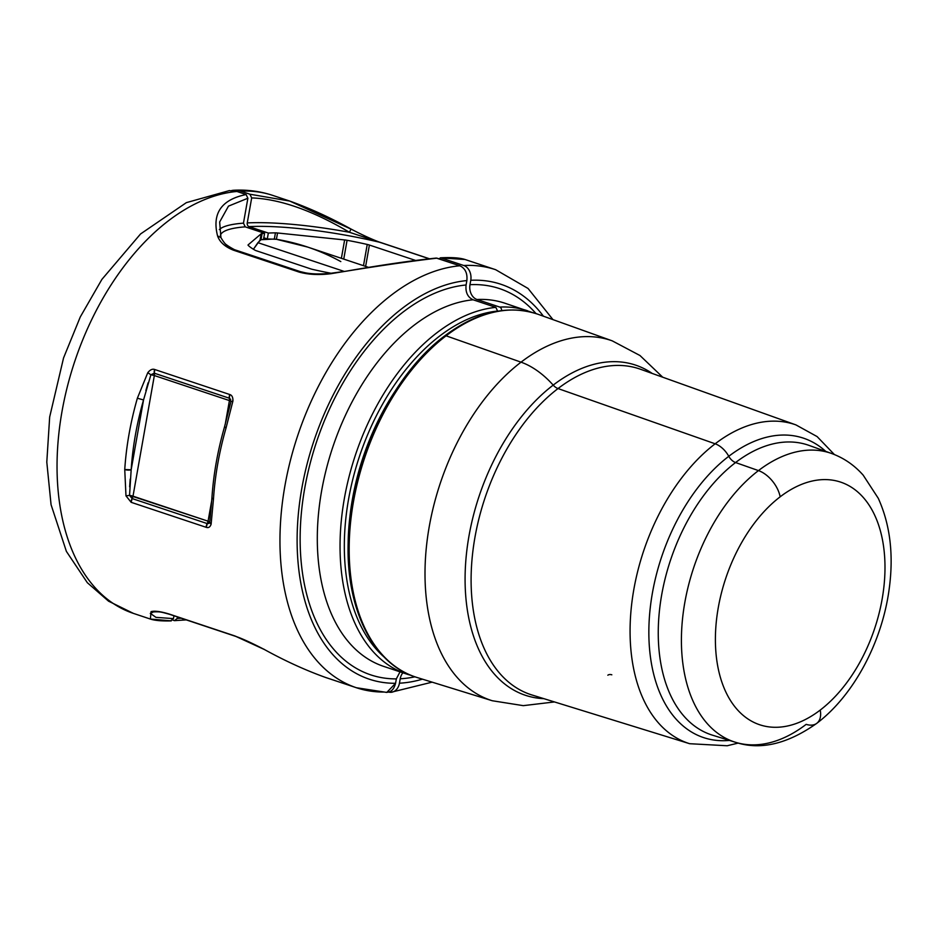 <?xml version="1.0" encoding="UTF-8"?>
<svg xmlns="http://www.w3.org/2000/svg" width="936" height="936" viewBox="0 0 936 936"><rect width="100%" height="100%" fill="white"/><g stroke="black" fill="none" stroke-linecap="round" stroke-linejoin="round"><path stroke-width="1.4" d="M233.45 250.169L233.438 250.181A3.042 1.872 -71.6 0 1 234.538 249.701L300.269 271.615A3.042 1.872 108.4 0 0 299.169 272.095L233.438 250.181C225.003 246.835 219.714 242.085 217.573 235.93C211.875 213.42 221.399 199.625 246.121 194.536L247.876 198.245L243.465 223.154A124.582 22.967 10 0 0 219.328 229.589A124.582 22.967 -170 0 1 243.465 223.154L245.232 226.851L264.596 233.31A95.718 17.644 10 0 0 262.103 233.544A6.072 1.123 10 0 0 261.156 233.813A6.072 1.123 -170 0 1 262.103 233.544L261.004 239.71L260.044 240.131L261.156 233.813L248.134 244.869A6.072 1.123 10 0 0 248.18 245.349A95.718 17.644 10 0 0 255.013 250.193A6.072 1.123 10 0 0 256.522 250.813L310.588 268.843A6.072 1.123 10 0 0 312.753 269.439A95.718 17.644 10 0 0 331.028 273.242A95.718 17.644 -170 0 1 312.753 269.439A6.072 1.123 -170 0 1 310.588 268.843L256.522 250.813A6.072 1.123 -170 0 1 255.013 250.193A95.718 17.644 -170 0 1 248.18 245.349A6.072 1.123 -170 0 1 248.028 245.033A6.072 1.123 -170 0 1 248.134 244.869L261.156 233.813L260.044 240.131L253.41 249.245L257.926 242.67L344.284 271.452L257.926 242.67L261.004 239.71L267.298 238.937L276.424 239.288L307.605 247.057L369.065 267.544M348.8 529.472A182.321 111.992 -71.6 0 1 394.7 391.774A182.321 111.992 108.4 0 0 348.8 529.472M780.156 496.817A127.893 78.566 -71.6 0 1 882.589 540.423A127.893 78.566 -71.6 0 1 820.24 710.061A127.893 78.566 -71.6 0 1 717.795 666.455A127.893 78.566 -71.6 0 1 780.156 496.817A127.893 78.566 108.4 0 0 717.795 666.455A127.893 78.566 108.4 0 0 820.24 710.061A24.313 14.215 52.6 0 1 816.812 723.306A24.313 14.215 -127.4 0 0 820.24 710.061A127.893 78.566 108.4 0 0 882.589 540.423A127.893 78.566 108.4 0 0 780.156 496.817A24.313 14.215 -127.4 0 0 758.464 470.597A24.313 14.215 52.6 0 1 780.156 496.817M735.392 742.26A152.205 93.495 -71.6 0 1 682.157 622.814A152.205 93.495 -71.6 0 1 758.464 470.597A152.205 93.495 -71.6 0 1 831.648 453.504A152.205 93.495 108.4 0 0 758.464 470.597L735.567 462.548A152.732 93.822 -71.6 0 1 809.008 445.396A152.732 93.822 108.4 0 0 735.567 462.548L758.464 470.597A152.205 93.495 108.4 0 0 682.157 622.814A152.205 93.495 108.4 0 0 735.392 742.26A152.205 93.495 108.4 0 0 806.165 724.359A24.313 14.215 -127.4 0 0 816.812 723.306C787.34 744.143 760.207 750.461 735.392 742.26L712.425 735.158A152.732 93.822 -71.6 0 1 659.002 615.291A152.732 93.822 -71.6 0 1 735.567 462.548A152.732 93.822 108.4 0 0 659.002 615.291A152.732 93.822 108.4 0 0 712.425 735.158M728.77 456.3A9.114 5.335 -127.4 0 0 735.567 462.548A9.114 5.335 52.6 0 1 728.77 456.3A157.833 96.958 -71.6 0 1 825.751 451.398A157.833 96.958 108.4 0 0 728.77 456.3A18.229 10.67 -127.4 0 0 715.151 443.793A168.035 103.217 -71.6 0 1 795.951 424.909A168.035 103.217 108.4 0 0 715.151 443.793A18.229 10.67 52.6 0 1 728.77 456.3A157.833 96.958 108.4 0 0 648.847 632.806A157.833 96.958 108.4 0 0 729.413 740.411A157.833 96.958 -71.6 0 1 648.847 632.806A157.833 96.958 -71.6 0 1 728.77 456.3M531.999 695.003L531.999 694.992A171.686 105.464 108.4 0 0 532.011 695.003A171.686 105.464 -71.6 0 1 471.943 560.255A171.686 105.464 -71.6 0 1 558.02 388.557A171.686 105.464 108.4 0 0 471.943 560.255A171.686 105.464 108.4 0 0 531.999 694.992L689.68 743.71A168.035 103.217 -71.6 0 1 630.899 611.84A168.035 103.217 -71.6 0 1 715.151 443.793A168.035 103.217 108.4 0 0 630.899 611.84A168.035 103.217 108.4 0 0 689.68 743.71L727.19 745.758L738.223 743.079M558.02 388.557L715.151 443.793L558.02 388.557A171.686 105.464 -71.6 0 1 640.563 369.275A171.686 105.464 108.4 0 0 640.563 369.275A171.686 105.464 108.4 0 0 558.02 388.557A9.114 5.335 52.6 0 1 553.188 385.117A174.037 106.903 -71.6 0 1 652.263 373.464A174.037 106.903 108.4 0 0 553.188 385.117A9.114 5.335 -127.4 0 0 558.02 388.557M607.838 675.207A9.114 5.335 52.6 0 1 611.828 674.809A9.114 5.335 -127.4 0 0 607.838 675.207M543.863 698.665A174.037 106.903 -71.6 0 1 465.18 572.399A174.037 106.903 -71.6 0 1 553.188 385.117A174.037 106.903 108.4 0 0 465.18 572.399A174.037 106.903 108.4 0 0 543.863 698.665M662.711 377.208L639.978 355.516L612.249 340.856L538.13 314.309C508.26 304.434 477.103 311.63 444.67 335.919A3.042 1.778 52.6 0 1 446.086 335.813A3.042 1.778 -127.4 0 0 444.67 335.919C390.487 376.132 349.058 465.145 348.157 542.845C346.133 610.003 373.593 664.782 417.07 677.5A191.435 117.597 -71.6 0 1 350.111 527.26A191.435 117.597 -71.6 0 1 446.086 335.813A191.435 117.597 108.4 0 0 350.111 527.26A191.435 117.597 108.4 0 0 417.07 677.5L492.289 700.748A189.692 116.532 -71.6 0 1 425.938 551.866A189.692 116.532 -71.6 0 1 521.036 362.162A60.77 35.545 52.6 0 1 553.188 385.117A60.77 35.545 -127.4 0 0 521.036 362.162A189.692 116.532 -71.6 0 1 612.249 340.856A189.692 116.532 108.4 0 0 521.036 362.162L446.086 335.813A191.435 117.597 -71.6 0 1 538.13 314.309A191.435 117.597 108.4 0 0 446.086 335.813L521.036 362.162A189.692 116.532 108.4 0 0 425.938 551.866A189.692 116.532 108.4 0 0 492.289 700.748L523.271 705.65L554.463 701.942M402.878 672.797A12.156 9.325 -92.9 0 0 400.222 678.775L399.438 683.198A12.156 9.325 87.1 0 1 388.861 692.102A12.156 9.325 -92.9 0 0 390.955 692.301A12.156 9.325 -92.9 0 0 399.438 683.198L400.222 678.775A12.156 9.325 87.1 0 1 402.878 672.797M229.226 190.593L236.913 191.47A220.311 135.334 108.4 0 0 66.655 389.423A220.311 135.334 108.4 0 0 133.415 613.396A220.311 135.334 -71.6 0 1 66.655 389.423A220.311 135.334 -71.6 0 1 236.913 191.47L246.121 194.536C221.399 199.625 211.875 213.42 217.573 235.93L220.931 237.557L217.573 235.93C219.714 242.085 225.003 246.835 233.438 250.181L299.169 272.095C308.4 274.634 318.989 275.172 330.923 273.71C372.095 266.818 407.441 261.635 436.983 258.161C407.441 261.635 372.095 266.818 330.923 273.71C318.989 275.172 308.4 274.634 299.169 272.095L303.229 272.364C310.483 274.096 319.738 274.388 331.016 273.242L345.934 271.218C381.057 265.052 411.173 260.676 436.281 258.067L459.845 265.777C465.25 268.316 467.579 273.253 466.853 280.578L466.081 284.989C465.344 292.313 467.684 297.25 473.089 299.789L495.834 307.371L497.589 311.068A188.405 115.736 108.4 0 0 358.968 457.903A188.405 115.736 108.4 0 0 384.099 657.037A188.405 115.736 -71.6 0 1 358.968 457.903A188.405 115.736 -71.6 0 1 497.589 311.068L495.834 307.371A191.435 117.597 108.4 0 0 348.309 479.723A191.435 117.597 108.4 0 0 406.411 673.967A191.435 117.597 108.4 0 0 410.974 675.324M501.532 310.623A3.042 2.328 -92.9 0 0 499.742 307.078A191.435 117.597 -71.6 0 1 527.483 310.74A191.435 117.597 108.4 0 0 499.742 307.078L476.997 299.497A191.435 117.597 -71.6 0 1 504.738 303.159A191.435 117.597 108.4 0 0 476.997 299.497A12.156 9.325 87.1 0 1 469.989 284.696A203.592 125.061 -71.6 0 1 536.024 313.595A203.592 125.061 108.4 0 0 469.989 284.696L470.761 280.285A208.155 127.869 -71.6 0 1 543.406 316.204A208.155 127.869 108.4 0 0 470.761 280.285A12.156 9.325 -92.9 0 0 463.753 265.496A220.311 135.334 -71.6 0 1 495.67 269.708A220.311 135.334 108.4 0 0 463.753 265.496L440.996 257.915L465.04 259.494L440.996 257.915L463.753 265.496A12.156 9.325 87.1 0 1 470.761 280.285L469.989 284.696A12.156 9.325 -92.9 0 0 476.997 299.497L499.742 307.078A3.042 2.328 87.1 0 1 501.532 310.623M414.952 676.81A203.592 125.061 -71.6 0 1 400.222 678.775A203.592 125.061 108.4 0 0 414.952 676.81M422.428 679.162A208.155 127.869 -71.6 0 1 399.438 683.198A208.155 127.869 108.4 0 0 422.428 679.162M351.023 229.109L349.432 232.28L351.023 229.109L289.727 201.064L249.924 194.22L240.821 191.19A220.311 135.334 -71.6 0 1 272.739 195.402A220.311 135.334 108.4 0 0 240.821 191.19L249.924 194.22L251.679 197.917L247.256 222.92A3.042 2.328 -92.9 0 0 249.011 226.617L268.339 233.064L267.298 238.937L263.8 237.779L267.298 238.937L268.339 233.064L249.011 226.617A3.042 2.328 87.1 0 1 247.256 222.92L251.679 197.917L249.924 194.22L289.727 201.064L351.07 229.063C330.069 217.503 309.617 208.178 289.727 201.064L272.739 195.402C260.278 191.283 247.385 189.563 234.07 190.242A30.385 23.318 -92.9 0 0 231.754 190.511A30.385 23.318 87.1 0 1 240.821 191.19A30.385 23.318 -92.9 0 0 234.07 190.242M172.797 620.1L174.435 620.65L172.797 620.1M174.435 620.65L177.22 618.462L177.489 616.964L177.22 618.462L174.435 620.65L186.276 619.889M438.762 258.745L440.996 257.915L438.762 258.745M349.432 232.28C312.25 210.389 279.665 198.935 251.679 197.917C279.665 198.935 312.25 210.378 349.432 232.28A124.582 22.967 10 0 0 247.256 222.92A124.582 22.967 -170 0 1 349.432 232.28L379.724 242.272L349.432 232.28M380.659 242.658L379.724 242.272A3.042 1.872 -71.6 0 1 380.168 242.33A3.042 1.872 -71.6 0 1 380.554 242.553M428.945 258.687L379.724 242.272A121.551 22.405 10 0 0 249.011 226.617A121.551 22.405 -170 0 1 379.724 242.272L428.945 258.687M177.22 618.462L181.245 618.216L177.22 618.462M340.809 261.589C320.755 250.579 299.298 243.149 276.424 239.288L277.536 232.982L344.635 239.944A6.072 1.123 -170 0 1 347.08 240.295L343.746 259.108L347.08 240.295A95.718 17.644 -170 0 1 367.24 244.448L363.484 265.684L367.24 244.448A6.072 1.123 -170 0 1 369.404 245.045L365.625 266.397L369.404 245.045L415.139 260.29L369.404 245.045A6.072 1.123 10 0 0 367.24 244.448A95.718 17.644 10 0 0 347.08 240.295A6.072 1.123 10 0 0 344.635 239.944L277.536 232.982A6.072 1.123 10 0 0 275.43 232.865A95.718 17.644 10 0 0 268.339 233.064A95.718 17.644 -170 0 1 275.43 232.865L274.342 239.031L261.004 239.71L262.103 233.544A95.718 17.644 -170 0 1 264.596 233.31L263.554 239.183A95.718 17.644 -170 0 1 267.298 238.937A95.718 17.644 10 0 0 263.554 239.183L264.596 233.31L245.232 226.851A121.551 22.405 10 0 0 220.346 235.556A121.551 22.405 -170 0 1 245.232 226.851L243.465 223.154L247.876 198.245L228.478 206.131L219.667 221.972L228.478 206.131L247.876 198.245L246.121 194.536L236.913 191.47M344.635 239.944L341.383 258.313L344.635 239.944M276.424 239.288L274.342 239.031L275.43 232.865A6.072 1.123 -170 0 1 277.536 232.982L276.424 239.288M211.992 497.718L211.922 497.929C213.478 474.447 217.655 450.848 224.453 427.12L230.993 401.462L232.912 401.064C233.076 397.402 232.023 395.214 229.741 394.512C232.023 395.214 233.076 397.402 232.912 401.064L230.993 401.462L229.39 398.233L229.741 394.512L154.674 369.486L229.741 394.512A4.563 2.796 108.4 0 0 229.39 398.233L154.323 373.207A4.563 2.796 -71.6 0 1 154.674 369.486L154.323 373.207L229.39 398.233A4.563 2.796 -71.6 0 1 229.425 400.573L154.358 375.547A4.563 2.796 108.4 0 0 154.323 373.207L154.358 375.547L150.895 374.763L154.323 373.207L150.895 374.763L147.783 372.692C150.111 369.755 152.416 368.679 154.674 369.486C152.416 368.679 150.111 369.755 147.783 372.692L150.895 374.763L143.536 399.953L137.37 398.221L147.783 372.692L137.37 398.221L143.536 399.953A215.748 132.526 108.4 0 0 131.169 469.79L129.542 495.378L208.073 521.188A4.563 2.796 -71.6 0 1 207.195 523.575L132.128 498.56A4.563 2.796 108.4 0 0 133.006 496.174L132.128 498.56L207.195 523.575A4.563 2.796 108.4 0 0 206.224 527.331L131.157 502.316A4.563 2.796 -71.6 0 1 132.128 498.56L129.542 495.378L132.128 498.56L131.157 502.316L125.974 495.858L129.542 495.378L125.974 495.858L124.745 469.544L131.169 469.79A4.563 1.416 -176.3 0 1 124.745 469.544A220.311 135.334 -71.6 0 1 137.37 398.221A220.311 135.334 108.4 0 0 124.745 469.544L125.974 495.858L131.157 502.316L206.224 527.331L208.073 521.188L211.115 524.23C210.109 527.108 208.482 528.138 206.224 527.331C208.482 528.138 210.109 527.108 211.115 524.23L209.641 522.077L209.91 520.638L209.641 522.077A4.563 0.842 10 0 0 208.073 521.188L133.006 496.174L154.358 375.547L229.425 400.573L229.39 398.233L230.724 399.438M230.993 401.462L229.425 400.573L225.155 424.71L229.425 400.573A4.563 0.842 -170 0 1 230.993 401.462M208.775 523.458L207.195 523.575L209.641 522.077M224.453 427.12L226.091 427.799L232.912 401.064L226.091 427.799L225.424 427.249M211.922 497.929L213.466 499.11L211.115 524.23L213.466 499.11A4.563 1.416 -176.3 0 1 211.922 497.929L209.921 520.556M226.091 427.799A220.311 135.334 108.4 0 0 213.466 499.11A220.311 135.334 -71.6 0 1 226.091 427.799M235.708 636.281L169.03 613.993C160.454 611.419 154.463 610.646 151.047 611.664L150.392 619.059L151.047 611.664L153.352 611.922L151.047 611.664C154.463 610.646 160.454 611.419 169.03 613.993L169.978 614.367A3.042 1.872 -71.6 0 1 169.533 614.308A3.042 1.872 -71.6 0 1 169.03 613.993L234.76 635.907A3.042 1.872 108.4 0 0 235.264 636.223A3.042 1.872 108.4 0 0 235.708 636.281L264.385 649.444M219.656 221.996L220.943 237.592C224.09 243.114 227.202 246.46 230.244 247.572L230.127 247.513M211.77 500.292L208.073 521.188L211.77 500.292M131.169 469.79L143.536 399.953L131.169 469.79A215.748 132.526 -71.6 0 1 143.536 399.953M129.659 486.849L130.186 479.103M150.895 374.763A4.563 0.842 -170 0 1 154.358 375.547L133.006 496.174A4.563 0.842 10 0 0 129.542 495.378M145.887 390.499L148.099 382.812M225.073 243.699A121.551 22.405 10 0 0 234.538 249.701A121.551 22.405 -170 0 1 225.073 243.699M303.685 272.47L300.269 271.615A121.551 22.405 10 0 0 305.487 272.832A121.551 22.405 -170 0 1 300.269 271.615L234.538 249.701M173.956 615.794L173.464 618.614L155.961 617.362L150.38 613.384L155.961 617.362L173.464 618.614L170.656 620.802L173.464 618.614L173.956 615.794M356.335 687.714A220.311 135.334 108.4 0 0 384.38 692.043C390.031 693.19 393.752 690.277 395.565 683.303L396.337 678.892L400.023 671.837L396.337 678.892A203.592 125.061 -71.6 0 1 304.703 488.405A203.592 125.061 -71.6 0 1 466.081 284.989A203.592 125.061 108.4 0 0 304.703 488.405A203.592 125.061 108.4 0 0 396.337 678.892L395.565 683.303A208.155 127.869 -71.6 0 1 301.778 488.557A208.155 127.869 -71.6 0 1 466.853 280.578A208.155 127.869 108.4 0 0 301.778 488.557A208.155 127.869 108.4 0 0 395.565 683.303L386.779 692.429L356.335 687.714A220.311 135.334 -71.6 0 1 289.575 463.729A220.311 135.334 -71.6 0 1 459.845 265.777A220.311 135.334 108.4 0 0 289.575 463.729A220.311 135.334 108.4 0 0 356.335 687.714L325.705 677.5C305.815 670.387 285.363 661.05 264.361 649.502L234.76 635.907M229.425 190.581L186.369 202.632L140.552 233.965L101.895 279.396L80.297 316.918L63.554 357.938L49.666 417.023L46.8 462.103L51.059 504.668L66.386 551.386L87.329 582.695L108.553 601.181L133.415 613.396L150.392 619.059L170.656 620.802M411.009 675.336L406.411 673.967A191.435 117.597 -71.6 0 1 348.309 479.723A191.435 117.597 -71.6 0 1 495.834 307.371L473.089 299.789A191.435 117.597 108.4 0 0 325.564 472.142A191.435 117.597 108.4 0 0 383.666 666.385A191.435 117.597 -71.6 0 1 325.564 472.142A191.435 117.597 -71.6 0 1 473.089 299.789C467.684 297.25 465.344 292.313 466.081 284.989L466.853 280.578C467.579 273.253 465.25 268.316 459.845 265.777L436.983 258.161M809.008 445.396L831.648 453.504C843.851 457.961 854.369 465.192 863.203 475.184L878.272 498.291C890.171 524.581 893.81 554.767 889.2 588.849C882.203 641.698 854.006 695.202 816.812 723.306M640.563 369.275L795.951 424.909L817.116 436.585L834.397 454.557M504.738 303.159L531.987 312.402M440.329 257.821C451.515 257.236 459.751 257.798 465.04 259.494L495.67 269.708L528.044 288.452L552.965 319.621M432.116 682.157L390.955 692.301M429.144 258.664L380.168 242.33C379.981 242.447 367.38 237.732 351.07 229.063M150.298 613.478L153.352 611.922C160.267 611.582 160.98 611.945 169.533 614.308L236.328 636.585C242.752 638.832 252.1 643.137 264.361 649.502M150.392 619.059C154.814 620.545 161.788 621.165 171.3 620.896M406.411 673.967L383.666 666.385"/></g></svg>
